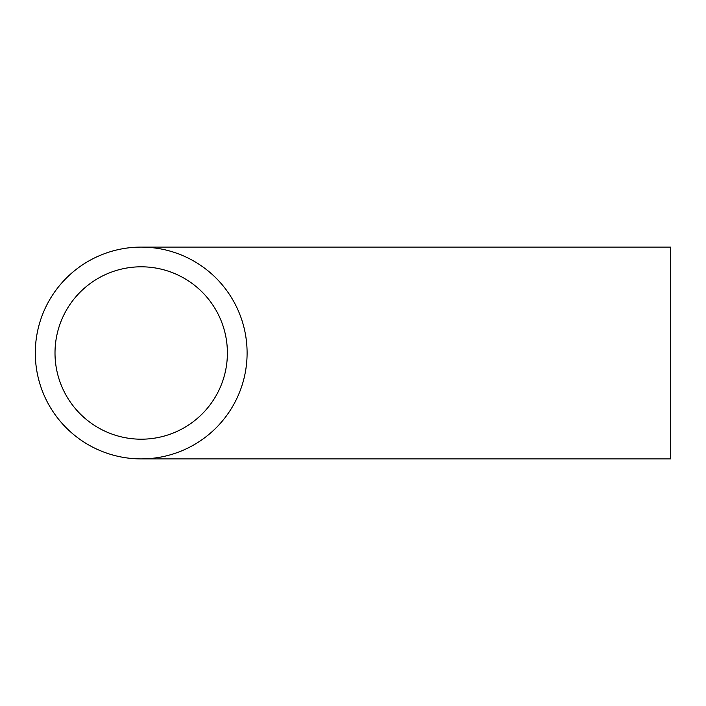 <?xml version="1.0" encoding="UTF-8"?>
<svg xmlns="http://www.w3.org/2000/svg" width="706" height="706" viewBox="0 0 706 706"><rect width="100%" height="100%" fill="white"/><g stroke="black" fill="none" stroke-linecap="round" stroke-linejoin="round"><path stroke-width="1.06" d="M55.006 353A86.194 86.194 0 0 1 141.2 266.806A86.194 86.194 0 0 1 227.394 353A86.194 86.194 0 0 1 141.2 439.194A86.194 86.194 0 0 1 55.006 353M247.1 353A105.9 105.9 0 0 1 141.2 458.9A105.9 105.9 0 0 1 35.3 353A105.9 105.9 0 0 1 141.2 247.1A105.9 105.9 0 0 1 247.1 353M141.2 247.1L670.7 247.1L670.7 458.9L141.2 458.9"/></g></svg>
